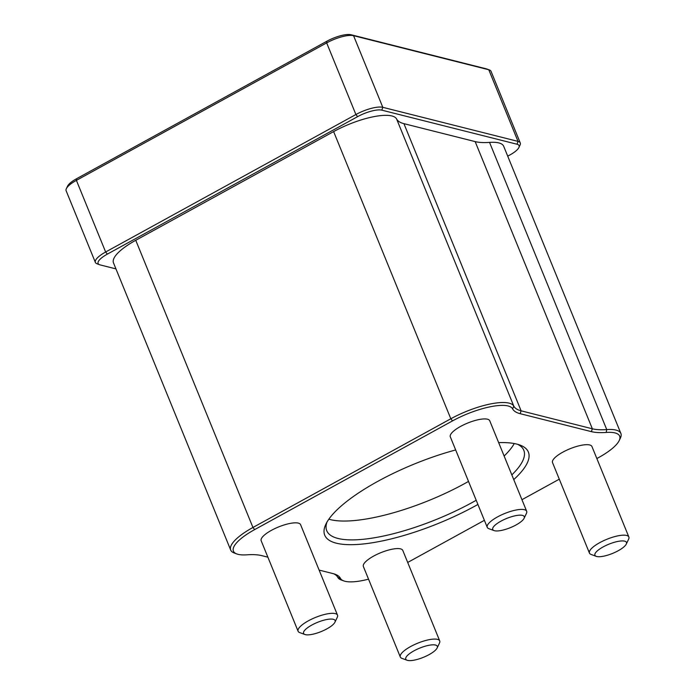 <?xml version="1.0" encoding="UTF-8"?>
<svg xmlns="http://www.w3.org/2000/svg" width="695" height="695" viewBox="0 0 695 695"><rect width="100%" height="100%" fill="white"/><g stroke="black" fill="none" stroke-linecap="round" stroke-linejoin="round"><path stroke-width="1.04" d="M517.567 444.287A106.422 31.006 -22.2 0 1 523.804 450.282A106.422 31.006 -22.2 0 1 511.824 474.885M476.205 500.27A106.422 31.006 -22.2 0 1 326.737 530.702A106.422 31.006 -22.2 0 1 327.006 522.049M513.744 479.602A109.975 32.04 157.8 0 0 519.843 445.017A109.975 32.04 157.8 0 0 516.759 444.079A109.975 32.04 157.8 0 0 498.663 442.645M455.668 449.96A109.975 32.04 157.8 0 0 325.886 524.169A109.975 32.04 157.8 0 0 367.09 543.525A109.975 32.04 157.8 0 0 477.917 504.457M267.87 557.182L261.737 555.635A73.792 21.502 157.8 0 0 246.907 554.818A43.985 12.814 -22.2 0 1 236.839 553.958A43.985 12.814 -22.2 0 1 254.657 529.599L452.532 420.892A43.985 12.814 -22.2 0 1 512.606 408.86A73.792 21.502 157.8 0 0 520.138 413.681L591.375 431.63A73.792 21.502 157.8 0 0 606.196 432.446A43.985 12.814 -22.2 0 1 619.219 440.534A43.985 12.814 -22.2 0 1 598.447 457.666L596.849 458.544M368.541 579.161A43.985 12.814 -22.2 0 1 343.756 580.898A43.985 12.814 -22.2 0 1 340.498 578.405A73.792 21.502 157.8 0 0 335.033 574.218A73.792 21.502 157.8 0 0 332.966 573.584L319.127 570.091M559.293 479.176L521.945 499.696M484.389 520.329L407.696 562.455M400.303 656.992L363.372 566.503A21.284 6.203 -22.2 0 1 377.081 554.332A21.284 6.203 -22.2 0 1 400.537 548.868A21.284 6.203 -22.2 0 1 402.787 550.423L439.718 640.912A21.284 6.203 157.8 0 0 437.468 639.365A21.284 6.203 157.8 0 0 414.012 644.821A21.284 6.203 157.8 0 0 400.303 656.992A21.284 6.203 157.8 0 0 401.953 658.365L407.105 660.25A17.028 4.961 -22.2 0 1 414.472 650.563A17.028 4.961 -22.2 0 1 435.513 645.047A17.028 4.961 -22.2 0 1 437.138 647.992A17.028 4.961 -22.2 0 1 423.42 657.314A17.028 4.961 -22.2 0 1 407.105 660.25M298.094 631.234L261.172 540.745A21.284 6.203 -22.2 0 1 274.881 528.574A21.284 6.203 -22.2 0 1 298.337 523.118A21.284 6.203 -22.2 0 1 300.579 524.664L337.509 615.153A21.284 6.203 157.8 0 0 335.259 613.607A21.284 6.203 157.8 0 0 311.812 619.063A21.284 6.203 157.8 0 0 298.094 631.234A21.284 6.203 157.8 0 0 299.745 632.606L304.897 634.492A17.028 4.961 -22.2 0 1 312.272 624.805A17.028 4.961 -22.2 0 1 333.313 619.288A17.028 4.961 -22.2 0 1 334.929 622.234A17.028 4.961 -22.2 0 1 321.22 631.555A17.028 4.961 -22.2 0 1 304.897 634.492M487.247 527.331L450.317 436.842A21.284 6.203 -22.2 0 1 464.034 424.662A21.284 6.203 -22.2 0 1 487.482 419.207A21.284 6.203 -22.2 0 1 489.732 420.753L526.662 511.242A21.284 6.203 157.8 0 0 524.412 509.696A21.284 6.203 157.8 0 0 500.956 515.151A21.284 6.203 157.8 0 0 487.247 527.331A21.284 6.203 157.8 0 0 488.898 528.695L494.049 530.589A17.028 4.961 -22.2 0 1 501.416 520.903A17.028 4.961 -22.2 0 1 522.458 515.386A17.028 4.961 -22.2 0 1 524.082 518.331A17.028 4.961 -22.2 0 1 510.365 527.653A17.028 4.961 -22.2 0 1 494.049 530.589M589.447 553.09L552.525 462.601A21.284 6.203 -22.2 0 1 566.234 450.421A21.284 6.203 -22.2 0 1 589.69 444.965A21.284 6.203 -22.2 0 1 591.94 446.511L628.862 537A21.284 6.203 157.8 0 0 626.621 535.454A21.284 6.203 157.8 0 0 603.164 540.91A21.284 6.203 157.8 0 0 589.447 553.09A21.284 6.203 157.8 0 0 591.097 554.454L596.249 556.347A17.028 4.961 -22.2 0 1 603.625 546.652A17.028 4.961 -22.2 0 1 624.666 541.144A17.028 4.961 -22.2 0 1 626.282 544.089A17.028 4.961 -22.2 0 1 612.573 553.411A17.028 4.961 -22.2 0 1 596.249 556.347M328.839 519.2A106.422 31.006 157.8 0 0 468.508 481.418M504.127 456.033A106.422 31.006 157.8 0 0 514.257 443.532M619.219 440.534L620.4 438.059A46.113 13.44 157.8 0 0 620.878 433.445A46.113 13.44 157.8 0 0 606.744 429.58A71.663 20.876 -22.2 0 1 592.349 428.789L521.12 410.832A71.663 20.876 -22.2 0 1 513.805 406.149A46.113 13.44 157.8 0 0 450.82 418.772L252.945 527.47A46.113 13.44 157.8 0 0 230.688 550.049A46.113 13.44 157.8 0 0 234.258 553.011L236.839 553.958M333.669 573.775A71.663 20.876 -22.2 0 1 337.77 577.337A46.113 13.44 157.8 0 0 341.184 579.96L343.756 580.898M230.688 550.049L113.493 262.875A46.113 13.44 -22.2 0 1 135.751 240.296L333.626 131.59A46.113 13.44 -22.2 0 1 396.602 118.975A71.663 20.876 157.8 0 0 403.925 123.658L475.154 141.606A71.663 20.876 157.8 0 0 489.549 142.397A46.113 13.44 -22.2 0 1 503.684 146.263L620.878 433.445M115.943 268.887L100.132 264.899A19.156 5.577 -22.2 0 1 99.594 264.734A19.156 5.577 -22.2 0 1 107.351 254.127L357.612 116.647A19.156 5.577 -22.2 0 1 381.816 110.157L517.045 144.239A19.156 5.577 -22.2 0 1 518.87 147.549A19.156 5.577 -22.2 0 1 509.817 155.011L507.724 156.158M518.87 147.549L520.042 145.073A21.284 6.203 157.8 0 0 520.268 142.944A21.284 6.203 157.8 0 0 518.018 141.389L382.797 107.317A21.284 6.203 157.8 0 0 355.901 114.527L105.64 252.007A21.284 6.203 157.8 0 0 95.371 262.423A21.284 6.203 157.8 0 0 97.022 263.787L99.594 264.734M95.371 262.423L66.138 190.786A21.284 6.203 -22.2 0 1 66.355 188.658A21.284 6.203 -22.2 0 1 76.407 180.37L326.667 42.89A21.284 6.203 -22.2 0 1 353.564 35.68L488.785 69.752A21.284 6.203 -22.2 0 1 489.384 69.934A21.284 6.203 -22.2 0 1 491.035 71.307L520.268 142.944M489.384 69.934L486.804 68.996A19.156 5.577 157.8 0 0 486.274 68.831L351.044 34.75A19.156 5.577 157.8 0 0 326.841 41.24L76.58 178.719A19.156 5.577 157.8 0 0 67.537 186.182L66.355 188.658M626.282 544.089L628.645 539.138A21.284 6.203 157.8 0 0 628.862 537M437.138 647.992L439.492 643.04A21.284 6.203 157.8 0 0 439.718 640.912M524.082 518.331L526.436 513.379A21.284 6.203 157.8 0 0 526.662 511.242M334.929 622.234L337.292 617.282A21.284 6.203 157.8 0 0 337.509 615.153M452.532 420.892L450.82 418.772L333.626 131.59M135.751 240.296L252.945 527.47L254.657 529.599M512.606 408.86L513.805 406.149L396.602 118.975M520.138 413.681L521.12 410.832L403.925 123.658M591.375 431.63L592.349 428.789L475.154 141.606M606.196 432.446L606.744 429.58L489.549 142.397M340.498 578.405L337.77 577.337M76.58 178.719L76.407 180.37L105.64 252.007L107.351 254.127M357.612 116.647L355.901 114.527L326.667 42.89L326.841 41.24M486.274 68.831L488.785 69.752L518.018 141.389L517.045 144.239M351.044 34.75L353.564 35.68L382.797 107.317L381.816 110.157"/></g></svg>
